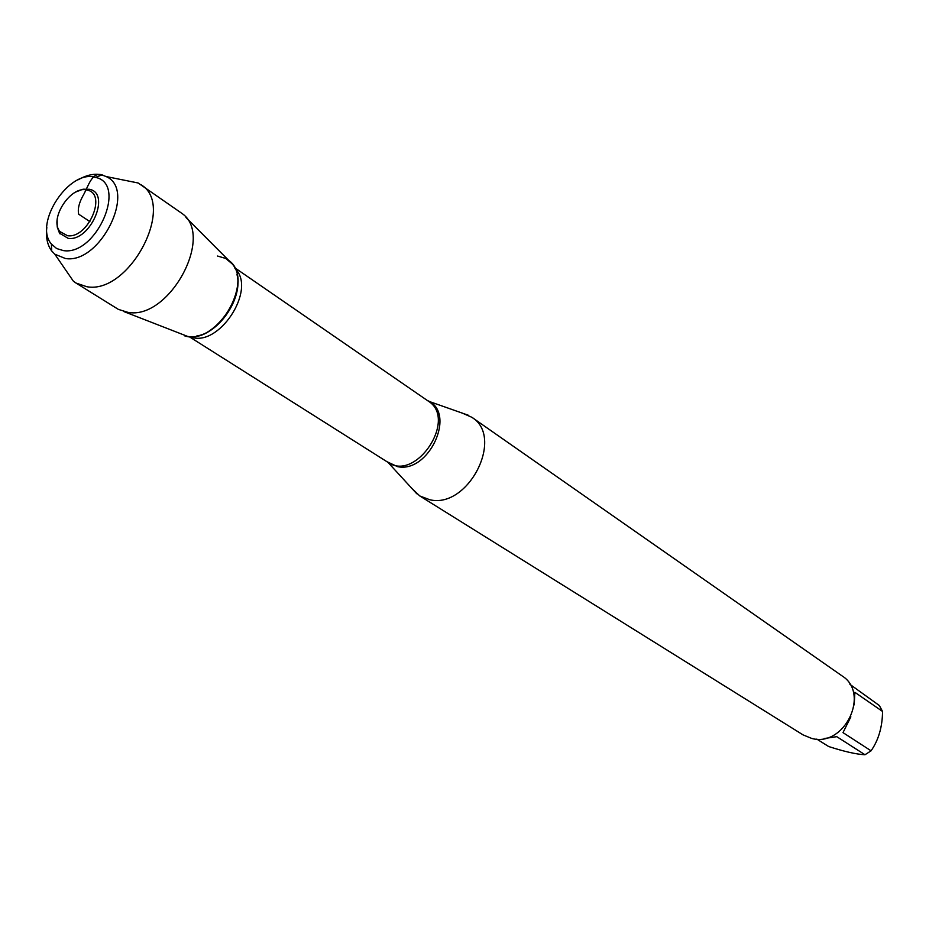 <?xml version="1.0" encoding="UTF-8"?>
<svg xmlns="http://www.w3.org/2000/svg" width="929" height="929" viewBox="0 0 929 929"><rect width="100%" height="100%" fill="white"/><g stroke="black" fill="none" stroke-linecap="round" stroke-linejoin="round"><path stroke-width="1.39" d="M462.085 413.01L471.816 417.272C504.807 437.013 468.448 508.964 429.895 499.779L419.838 495.981L412.093 488.712M217.525 256.032L225.689 258.436L232.099 263.801C253.257 286.713 213.925 346.273 184.546 335.81M419.838 495.981L803.051 734.885L811.679 738.416C844.391 747.682 870.589 693.406 842.022 675.871L471.816 417.272M849.93 684.348L879.368 705.552L882.55 711.451C882.376 726.954 878.555 740.076 871.065 750.818L864.992 754.743C856.468 754.336 844.356 751.596 828.656 746.533L816.788 739.089M882.55 711.451L854.877 692.314L854.204 704.879M850.859 716.84L842.998 732.621L871.065 750.818M864.992 754.743L836.785 736.674L824.174 738.532M185.939 217.479L228.789 260.48C254.86 278.131 219.976 342.824 187.681 336.426L123.824 311.552M65.042 269.073L73.333 281.139L75.969 283.031L118.343 309.369L127.877 312.341C169.183 320.366 215.122 235.525 181.77 213.298L138.131 182.99L123.789 180.11M67.515 235.711C88.011 238.892 107.474 193.801 87.291 190.131C71.173 184.836 48.738 218.826 59.92 231.576L67.515 235.711M76.062 191.897L83.041 189.214L89.463 189.295C111.201 193.232 90.252 241.795 68.177 238.358L59.502 233.179L57.238 227.036L57.145 220.545M63.439 250.609L56.657 248.554L51.409 244.048C33.281 223.541 69.431 168.788 95.42 177.393C127.784 183.361 96.349 255.939 63.439 250.609M46.822 227.477C45.684 237.197 47.309 245.024 51.699 250.969L54.823 254.209L65.425 258.506C100.181 264.51 137.12 189.632 106.103 176.545L101.9 174.942C94.712 173.247 86.861 174.826 78.373 179.692M75.969 283.031L86.861 286.736C129.317 294.644 176.405 205.239 140.918 184.674M103.328 175.372C91.925 170.309 88.325 186.822 82.925 195.88C78.953 203.103 77.548 209.211 78.71 214.216L89.927 221.625M427.294 400.445L427.874 400.724C456.696 413.068 428.884 473.709 397.461 466.625L386.87 461.655M416.807 493.787L387.904 462.305C415.925 482.348 457.742 419.025 428.304 401.142L234.549 267.61M234.967 268.481C257.426 289.383 218.025 349.049 189.98 336.612M196.391 336.077C219.79 332.837 243.201 297.373 237 274.589M428.304 401.142L468.599 415.344M387.904 462.305L189.017 336.565M59.92 231.576L60.013 233.899M87.291 190.131L89.463 189.295M51.409 244.048L51.699 250.969M95.42 177.393L101.9 174.942M54.823 254.209L73.333 281.139M106.103 176.545L138.131 182.99"/></g></svg>

